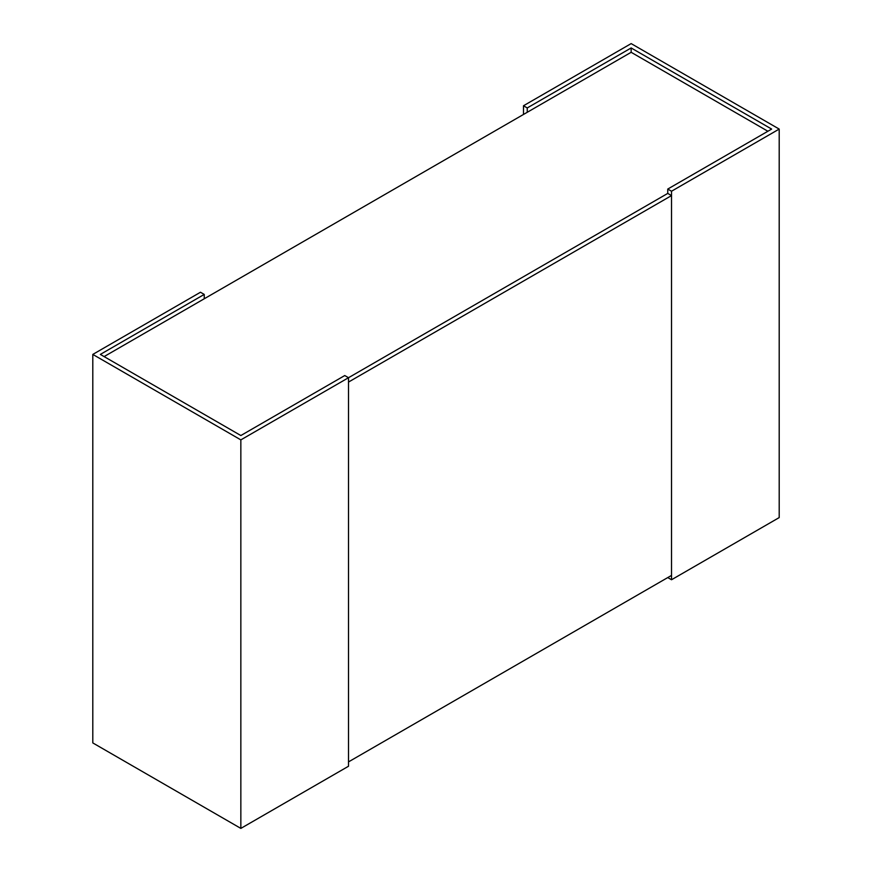 <?xml version="1.0" encoding="UTF-8"?>
<svg xmlns="http://www.w3.org/2000/svg" width="872" height="872" viewBox="0 0 872 872"><rect width="100%" height="100%" fill="white"/><g stroke="black" fill="none" stroke-linecap="round" stroke-linejoin="round"><path stroke-width="1.31" d="M767.883 131.247L631.154 52.298L104.117 356.583M671.527 195.59L671.527 575.4L348.517 761.888L348.517 382.067L671.527 195.59L667.756 193.41L348.517 377.718L344.756 375.549L240.846 435.531L100.345 354.413L204.244 294.42L200.473 292.251L92.803 354.413L240.846 439.88L348.517 377.718L348.517 766.237L240.846 828.4L92.803 742.922L92.803 354.413M204.244 298.78L204.244 294.42M240.846 828.4L240.846 439.88M348.517 377.718L667.756 193.41L667.756 189.06L671.527 191.23L779.197 129.078L779.197 517.587L671.527 579.749L667.756 577.58M671.527 191.23L671.527 579.749M631.154 52.298L631.154 47.949L771.655 129.078L667.756 189.06M527.244 112.292L527.244 107.943L631.154 47.949M523.483 114.461L523.483 105.763L527.244 107.943M779.197 129.078L631.154 43.6L523.483 105.763"/></g></svg>
